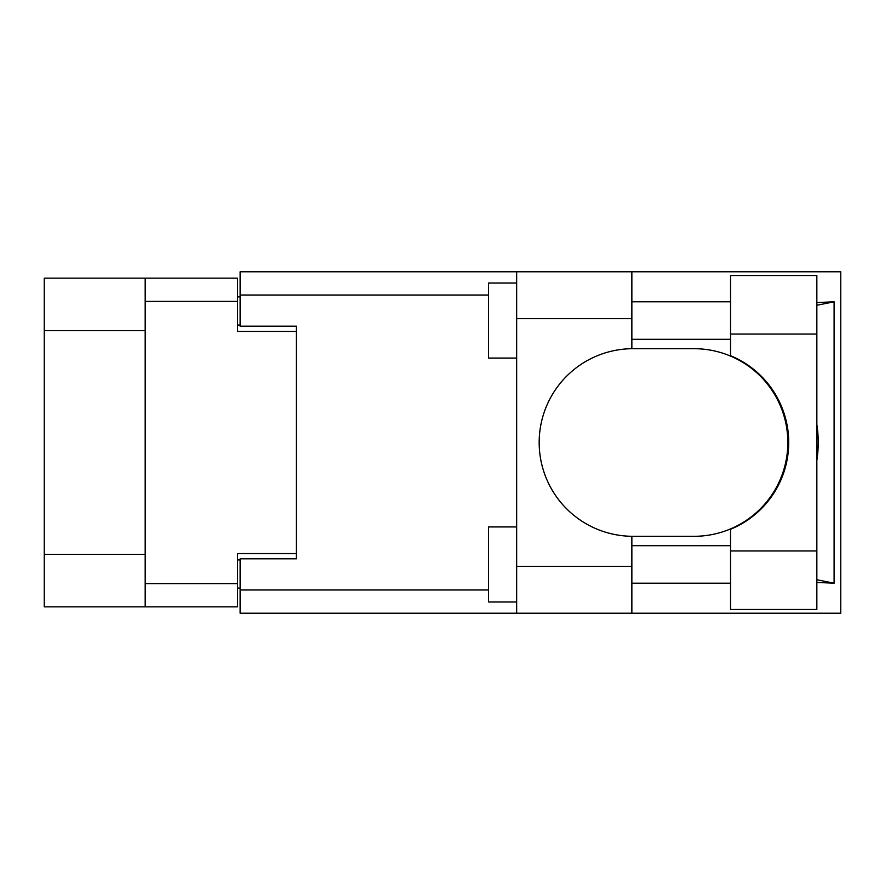 <?xml version="1.0" encoding="UTF-8"?>
<svg xmlns="http://www.w3.org/2000/svg" width="885" height="885" viewBox="0 0 885 885"><rect width="100%" height="100%" fill="white"/><g stroke="black" fill="none" stroke-linecap="round" stroke-linejoin="round"><path stroke-width="1.33" d="M145.184 330.68L44.25 330.68L44.25 278.155L237.49 278.155L237.49 331.433L296.398 331.433L296.398 326.178L296.398 558.822L240.123 558.822L240.123 589.963L488.52 589.963M296.398 558.822L296.398 553.567L237.49 553.567L237.49 606.844L44.25 606.844L44.25 554.32L145.184 554.32M44.25 330.68L44.25 554.32M145.184 606.844L145.184 278.155M240.123 588.094L237.49 588.094M237.49 296.906L240.123 296.906M730.545 550.946L730.545 529.274A93.81 93.81 0 0 0 730.545 355.726L730.545 275.523L816.844 275.523L816.844 609.477L730.545 609.477L730.545 550.946L816.844 550.946M730.545 301.785L631.857 301.785M730.545 339.309L631.857 339.309M730.545 545.691L631.857 545.691M730.545 583.215L631.857 583.215M516.663 601.977L488.52 601.977L488.52 526.929L516.663 526.929M516.663 358.071L488.52 358.071L488.52 283.023L516.663 283.023M516.663 566.323L631.857 566.323L631.857 613.228L516.663 613.228L516.663 271.772L631.857 271.772L631.857 318.677L516.663 318.677M631.857 566.323L631.857 536.299A93.81 93.81 0 0 1 539.175 442.5A93.81 93.81 0 0 1 631.857 348.701L631.857 318.677M816.844 302.593L834.112 301.785L834.112 583.215L816.844 579.741M816.844 582.407L834.112 583.215M631.857 613.228L840.75 613.228L840.75 271.772L631.857 271.772M296.398 326.178L240.123 326.178L240.123 271.772L516.663 271.772M516.663 613.228L240.123 613.228L240.123 589.963M631.857 348.701A93.81 93.81 0 0 1 632.985 348.69L694.039 348.69A93.81 93.81 0 0 1 787.838 442.5A93.81 93.81 0 0 1 694.039 536.31L632.985 536.31A93.81 93.81 0 0 1 631.857 536.299M816.844 460.443A116.322 116.322 0 0 0 816.844 424.557M834.112 301.785L816.844 305.259M145.184 583.591L237.49 583.591M237.49 301.409L145.184 301.409M237.49 559.951L240.123 559.951M240.123 325.049L237.49 325.049M488.52 295.037L240.123 295.037M730.545 334.054L816.844 334.054"/></g></svg>
